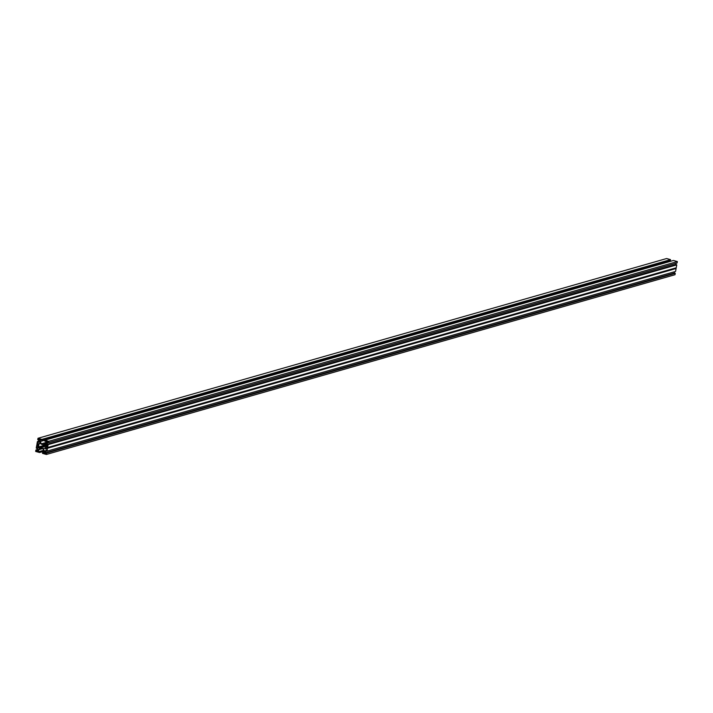 <?xml version="1.0" encoding="UTF-8"?>
<svg xmlns="http://www.w3.org/2000/svg" width="713" height="713" viewBox="0 0 713 713"><rect width="100%" height="100%" fill="white"/><g stroke="black" fill="none" stroke-linecap="round" stroke-linejoin="round"><path stroke-width="1.07" d="M41.746 440.26L41.907 439.386L670.523 259.639L670.372 260.521L41.746 440.26L40.605 439.422L40.24 441.507L41.372 443.842L43.787 444.52L45.605 443.023L45.98 440.937L44.661 441.08L44.812 440.206L673.437 260.468L677.35 261.564L677.1 262.972L48.475 442.711L48.725 441.311L44.812 440.206M41.907 439.386L37.994 438.281L666.619 258.534L670.523 259.639M37.994 438.281L37.744 439.68L38.68 439.948L38.342 441.846L37.406 441.579L36.889 444.493L38.609 444.306L38.252 446.311L36.755 445.224L36.238 448.129L37.174 448.397L36.835 450.295L35.9 450.028L35.65 451.436L39.563 452.532L39.714 451.659L43.778 450.5M39.563 452.532L44.135 451.231M43.68 450.295L38.404 451.81L39.277 452.06L43.698 450.322M38.404 451.81L38.769 449.725L40.588 448.219L43.003 448.905L44.144 451.24L43.769 453.325L42.628 452.479L42.477 453.361L46.381 454.466L46.63 453.058L45.694 452.791L46.033 450.892L46.969 451.16L47.495 448.254L45.766 448.432L46.122 446.427L47.619 447.523L676.245 267.776L676.762 264.871L675.826 264.603L676.058 263.266M46.969 451.16L675.594 271.421L676.111 268.507L674.462 268.284M46.381 454.466L675.006 274.719L675.256 273.32L674.32 273.052L674.56 271.715M669.008 260.905L668.865 261.769M47.619 447.523L48.136 444.609L47.201 444.351L47.539 442.452L48.475 442.711M45.302 453.085L44.117 453.423L46.104 453.985L46.22 453.343L45.275 453.076L45.757 450.42L46.693 450.678L47.049 448.7L45.32 448.878L45.873 445.785L47.37 446.882L47.726 444.894L46.782 444.627L47.254 441.971L48.199 442.238L48.315 441.588L46.327 441.035L45.926 443.254L47.085 442.925M44.117 453.423L44.518 451.195L45.677 450.866M45.926 443.254L43.885 444.948L41.14 444.172L39.866 441.543L40.258 439.315L38.27 438.762L38.163 439.404L39.099 439.663L38.627 442.327L37.682 442.06L37.334 444.047L39.055 443.86L38.502 446.953L37.005 445.866L36.657 447.844L37.593 448.112L37.121 450.776L36.185 450.509L36.069 451.151L38.056 451.712L38.449 449.484L40.498 447.8L43.235 448.566L44.518 451.195M45.008 441.178L45.926 440.919M42.976 452.577L43.948 452.3M42.887 453.076L43.858 452.8M42.628 452.479L43.992 452.095M46.63 453.058L675.256 273.32M45.694 452.791L674.32 273.052M47.495 448.254L676.111 268.507M45.766 448.432L674.391 268.694M48.136 444.609L676.762 264.871M47.201 444.351L675.826 264.603M48.725 441.311L677.35 261.564M47.254 441.971L48.297 441.677M45.873 445.785L47.655 445.277M45.757 450.42L46.791 450.117M43.885 444.948L46.88 444.092M38.769 449.725L42.317 448.709M43.235 448.566L45.489 447.924M40.498 447.8L45.784 446.285M41.372 443.842L45.677 442.604M40.24 441.507L668.856 261.76M36.069 451.151L38.261 450.518M37.121 450.776L38.279 450.438M37.593 448.112L47.664 445.233M36.657 447.844L47.352 444.787M38.502 446.953L46.791 444.582M39.055 443.86L40.757 443.379M37.334 444.047L40.623 443.103M38.627 442.327L40.044 441.917M39.099 439.663L40.258 439.333M38.163 439.404L39.349 439.065M37.406 441.579L38.44 441.285M36.755 445.224L38.538 444.716M35.9 450.028L36.942 449.734"/></g></svg>

